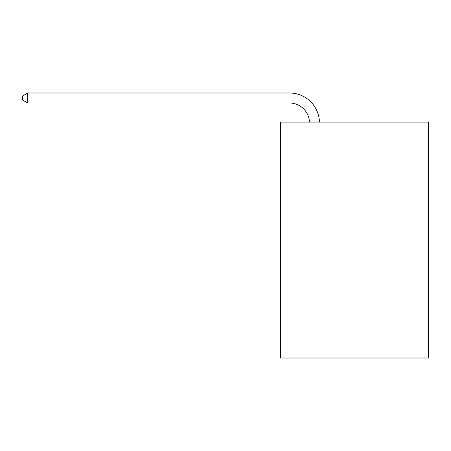 <?xml version="1.0" encoding="UTF-8"?>
<svg xmlns="http://www.w3.org/2000/svg" width="451" height="451" viewBox="0 0 451 451"><rect width="100%" height="100%" fill="white"/><g stroke="black" fill="none" stroke-linecap="round" stroke-linejoin="round"><path stroke-width="0.68" d="M428.45 230.038L428.45 122.063L280.488 122.063L280.488 358.009L428.45 358.009L428.45 230.038L280.488 230.038M309.459 122.063A19.996 19.996 0 0 0 289.486 102.991A19.996 19.996 0 0 1 309.459 122.063A19.996 19.996 0 0 0 289.486 102.991A19.996 19.996 0 0 1 309.459 122.063A19.996 19.996 0 0 0 289.486 102.991A19.996 19.996 0 0 1 309.459 122.063A19.996 19.996 0 0 0 289.486 102.991A19.996 19.996 0 0 1 309.459 122.063A19.996 19.996 0 0 0 289.486 102.991A19.996 19.996 0 0 1 309.459 122.063A19.996 19.996 0 0 0 289.486 102.991A19.996 19.996 0 0 1 309.459 122.063A19.996 19.996 0 0 0 289.486 102.991A19.996 19.996 0 0 1 309.459 122.063A19.996 19.996 0 0 0 289.486 102.991A19.996 19.996 0 0 1 309.459 122.063A19.996 19.996 0 0 0 289.486 102.991A19.996 19.996 0 0 1 309.459 122.063A19.996 19.996 0 0 0 289.486 102.991A19.996 19.996 0 0 1 309.459 122.063A19.996 19.996 0 0 0 289.486 102.991A19.996 19.996 0 0 1 309.459 122.063A19.996 19.996 0 0 0 289.486 102.991A19.996 19.996 0 0 1 309.459 122.063A19.996 19.996 0 0 0 289.486 102.991A19.996 19.996 0 0 1 309.459 122.063A19.996 19.996 0 0 0 289.486 102.991A19.996 19.996 0 0 1 309.459 122.063A19.996 19.996 0 0 0 289.486 102.991A19.996 19.996 0 0 1 309.459 122.063A19.996 19.996 0 0 0 289.486 102.991A19.996 19.996 0 0 1 309.459 122.063A19.996 19.996 0 0 0 289.486 102.991A19.996 19.996 0 0 1 309.459 122.063A19.996 19.996 0 0 0 289.486 102.991A19.996 19.996 0 0 1 309.459 122.063A19.996 19.996 0 0 0 289.486 102.991A19.996 19.996 0 0 1 309.459 122.063A19.996 19.996 0 0 0 289.486 102.991A19.996 19.996 0 0 1 309.459 122.063A19.996 19.996 0 0 0 289.486 102.991A19.996 19.996 0 0 1 309.459 122.063A19.996 19.996 0 0 0 289.486 102.991L27.748 102.991L22.55 99.992L22.55 95.99L27.748 92.991L289.486 92.991A29.991 29.991 0 0 1 319.46 122.063M27.748 92.991L289.486 92.991L27.748 92.991L289.486 92.991L27.748 92.991L289.486 92.991L27.748 92.991L289.486 92.991L27.748 92.991L289.486 92.991L27.748 92.991L289.486 92.991L27.748 92.991L289.486 92.991L27.748 92.991L289.486 92.991L27.748 92.991L289.486 92.991L27.748 92.991L289.486 92.991L27.748 92.991L289.486 92.991L27.748 92.991L289.486 92.991L27.748 92.991L289.486 92.991L27.748 92.991L289.486 92.991L27.748 92.991L289.486 92.991L27.748 92.991L289.486 92.991L27.748 92.991L289.486 92.991L27.748 92.991L289.486 92.991L27.748 92.991L289.486 92.991L27.748 92.991L289.486 92.991L27.748 92.991L289.486 92.991L27.748 92.991L27.748 102.991"/></g></svg>
